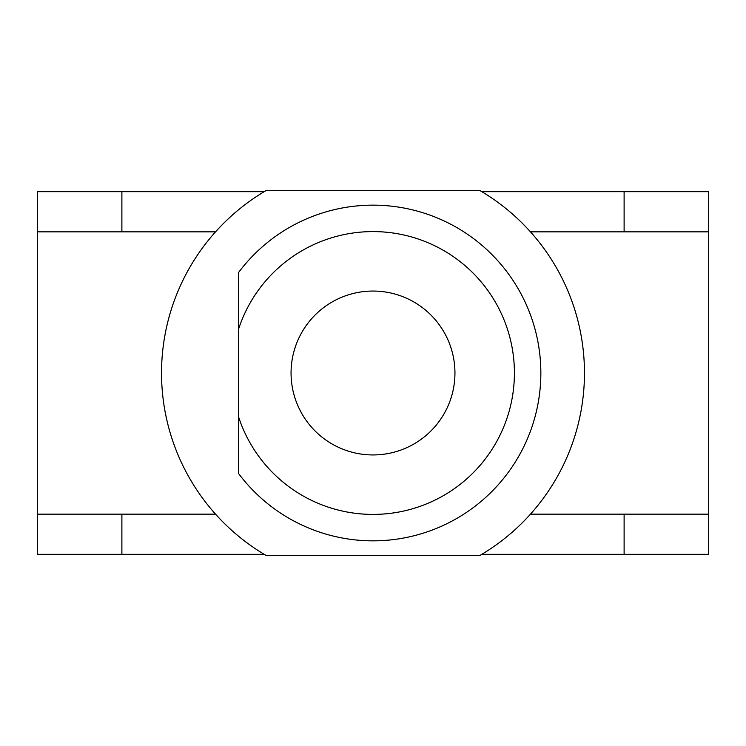 <?xml version="1.0" encoding="UTF-8"?>
<svg xmlns="http://www.w3.org/2000/svg" width="746" height="746" viewBox="0 0 746 746"><rect width="100%" height="100%" fill="white"/><g stroke="black" fill="none" stroke-linecap="round" stroke-linejoin="round"><path stroke-width="1.12" d="M530.462 231.847L624.113 231.847L624.113 191.666L708.7 191.666L708.7 231.847L624.113 231.847L624.113 191.666L481.795 191.666M215.538 231.847L121.887 231.847L121.887 191.666L121.887 231.847L37.3 231.847L37.3 191.666L264.205 191.666M37.3 554.334L37.3 514.153L121.887 514.153L121.887 554.334L37.3 554.334M708.7 554.334L624.113 554.334L624.113 514.153L708.7 514.153L708.7 554.334M708.7 514.153L708.7 231.847M37.3 231.847L37.3 514.153M121.887 554.334L264.205 554.334M481.795 554.334L624.113 554.334M238.459 272.644L238.459 329.452L238.459 272.644A167.85 167.85 0 0 1 485.832 248.735A167.85 167.85 0 0 1 485.832 497.265A167.85 167.85 0 0 1 238.459 473.356L238.459 416.548L238.459 473.356A167.85 167.85 0 0 0 485.832 497.265A167.85 167.85 0 0 0 485.832 248.735A167.85 167.85 0 0 0 238.459 272.644M238.459 329.452L238.459 416.548A141.414 141.414 0 0 0 456.076 487.436A141.414 141.414 0 0 0 456.076 258.564A141.414 141.414 0 0 0 238.459 329.452M265.986 555.388A211.463 211.463 0 0 1 265.986 190.612L480.014 190.612A211.463 211.463 0 0 1 480.014 555.388L265.986 555.388M291.061 373A81.939 81.939 0 0 1 413.974 302.037A81.939 81.939 0 0 1 413.974 443.963A81.939 81.939 0 0 1 291.061 373M121.887 514.153L215.538 514.153M530.462 514.153L624.113 514.153"/></g></svg>
